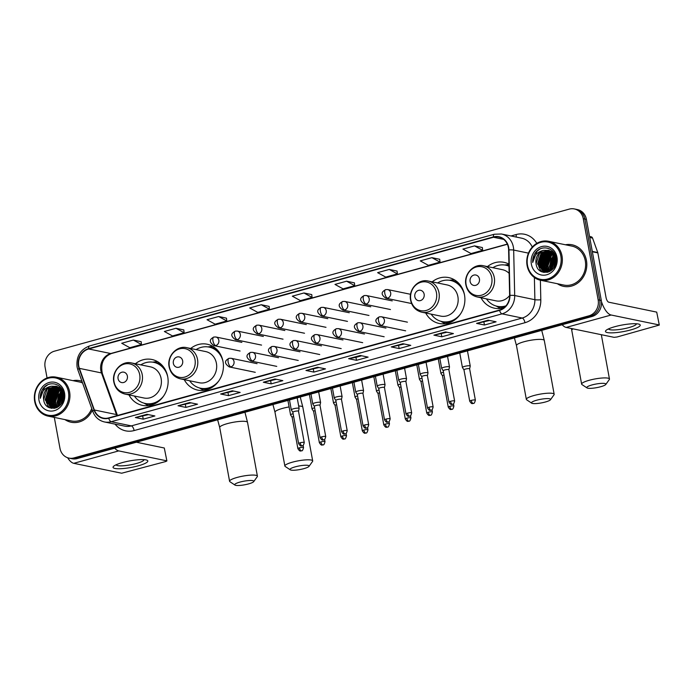 <?xml version="1.0" encoding="UTF-8"?>
<svg xmlns="http://www.w3.org/2000/svg" width="694" height="694" viewBox="0 0 694 694"><rect width="100%" height="100%" fill="white"/><g stroke="black" fill="none" stroke-linecap="round" stroke-linejoin="round"><path stroke-width="1.04" d="M481.02 297.752A23.423 20.855 -78.3 0 0 494.484 308.205A23.423 20.855 -78.3 0 0 504.052 307.694M425.726 313.011A23.423 20.855 -78.3 0 0 439.198 323.465A23.423 20.855 -78.3 0 0 464.486 294.855A23.423 20.855 -78.3 0 0 448.68 277.591A23.423 20.855 -78.3 0 0 432.171 281.851M184.248 379.644A23.423 20.855 -78.3 0 0 197.721 390.106A23.423 20.855 -78.3 0 0 223.008 361.496A23.423 20.855 -78.3 0 0 207.202 344.224A23.423 20.855 -78.3 0 0 190.694 348.483M128.963 394.903A23.423 20.855 -78.3 0 0 142.426 405.365A23.423 20.855 -78.3 0 0 167.722 376.755A23.423 20.855 -78.3 0 0 151.917 359.483A23.423 20.855 -78.3 0 0 135.408 363.743M508.936 264.119A23.423 20.855 -78.3 0 0 503.974 262.332A23.423 20.855 -78.3 0 0 487.466 266.591M54.306 417.406L59.979 448.333A13.255 11.807 -78.3 0 0 68.932 458.101L72.081 458.76A13.255 11.807 -78.3 0 0 77.121 458.578L592.025 316.49A13.255 11.807 -78.3 0 0 601.299 300.467L586.413 219.365A13.255 11.807 -78.3 0 0 577.469 209.588L575.89 209.258A13.255 11.807 -78.3 0 1 584.842 219.035A13.255 11.807 -78.3 0 0 575.89 209.258L574.311 208.937A13.255 11.807 -78.3 0 0 569.28 209.111L54.375 351.207A13.255 11.807 -78.3 0 0 45.093 367.221L47.062 377.952M70.502 458.43A13.255 11.807 -78.3 0 0 75.542 458.257L590.447 316.16A13.255 11.807 -78.3 0 0 599.729 300.146L584.842 219.035L599.729 300.146A13.255 11.807 -78.3 0 1 590.447 316.16L75.542 458.257A13.255 11.807 -78.3 0 1 70.502 458.43M64.95 419.61A21.219 18.885 -78.3 0 0 71.118 422.238A21.219 18.885 -78.3 0 0 92.337 410.154A21.219 18.885 -78.3 0 1 71.118 422.238A21.219 18.885 -78.3 0 1 64.95 419.61M557.369 283.725A21.219 18.885 -78.3 0 0 563.537 286.353A21.219 18.885 -78.3 0 0 586.439 260.441A21.219 18.885 -78.3 0 0 572.125 244.8A21.219 18.885 -78.3 0 0 565.419 244.765A21.219 18.885 -78.3 0 1 572.125 244.8L572.125 244.8A21.219 18.885 -78.3 0 1 586.439 260.441A21.219 18.885 -78.3 0 1 563.537 286.353A21.219 18.885 -78.3 0 1 557.369 283.725M78.769 366.05A14.14 12.587 101.7 0 1 88.667 348.969L493.46 237.261A14.14 12.587 101.7 0 1 498.83 237.07A14.14 12.587 101.7 0 1 508.615 249.927L509.639 295.392A14.14 12.587 101.7 0 1 499.489 310.053L108.646 417.909A14.14 12.587 101.7 0 1 103.276 418.092A14.14 12.587 101.7 0 1 94.358 409.989L79.394 368.367A14.14 12.587 101.7 0 1 78.769 366.05M78.457 366.137A14.496 12.908 -78.3 0 0 79.099 368.514L94.063 410.137A14.496 12.908 -78.3 0 0 108.715 418.248L499.55 310.392A14.496 12.908 -78.3 0 0 509.951 295.366L508.936 249.901A14.496 12.908 -78.3 0 0 493.391 236.923L88.606 348.622A14.496 12.908 -78.3 0 0 78.457 366.137M482.373 247.541L474.557 245.893L462.924 249.103L471.026 253.562L482.66 250.352L482.365 247.506M397.072 271.085L389.256 269.437L377.623 272.647L385.734 277.097L397.358 273.887L397.063 271.05M354.417 282.857L346.61 281.2L334.976 284.41L343.079 288.869L354.712 285.659L354.417 282.814M141.168 341.7L133.361 340.051L121.728 343.261L129.83 347.72L141.463 344.51L141.168 341.665M183.823 329.936L176.007 328.279L164.374 331.489L172.476 335.948L184.11 332.738L183.815 329.893M226.47 318.164L218.662 316.507L207.029 319.717L215.131 324.176L226.764 320.966L226.47 318.13M269.116 306.392L261.308 304.744L249.675 307.954L257.778 312.413L269.411 309.203L269.116 306.358M81.97 381.318A21.219 18.885 -78.3 0 0 79.706 380.685A21.219 18.885 -78.3 0 0 73.009 380.65A21.219 18.885 -78.3 0 1 79.706 380.685A21.219 18.885 -78.3 0 1 81.97 381.318M68.932 458.101A13.255 11.807 -78.3 0 0 73.963 457.927L588.868 315.839A13.255 11.807 -78.3 0 0 598.15 299.817L583.264 218.705A13.255 11.807 -78.3 0 0 574.311 208.937M402.893 343.712L410.779 345.343L399.145 348.553L391.26 346.922L402.893 343.712M445.539 331.94L453.425 333.571L441.792 336.781L433.906 335.15L445.539 331.94M488.194 320.177L496.08 321.808L484.447 325.018L476.561 323.387L488.194 320.177M274.937 379.019L282.831 380.65L271.198 383.86L263.312 382.229L274.937 379.019M232.29 390.791L240.176 392.422L228.543 395.632L220.657 394.001L232.29 390.791M189.644 402.563L197.53 404.194L185.897 407.404L178.011 405.773L189.644 402.563M146.989 414.327L154.875 415.958L143.242 419.167L135.356 417.536L146.989 414.327M360.238 355.484L368.124 357.115L356.499 360.325L348.605 358.694L360.238 355.484M317.592 367.256L325.477 368.878L313.844 372.088L305.959 370.466L317.592 367.256M431.911 257.665L420.278 260.875L428.38 265.334L440.013 262.124L439.718 259.278L431.911 257.665L440.013 262.124M303.955 292.972L292.33 296.182L300.433 300.641L312.057 297.431L311.762 294.586L303.955 292.972L312.057 297.431M313.844 372.088L313.306 369.13M319.032 367.551L306.228 370.466A3.539 1.466 -105.4 0 1 305.959 370.466M356.499 360.325L355.953 357.358L348.874 358.694A3.539 1.466 -105.4 0 1 348.605 358.694M143.242 419.167L142.704 416.209M148.429 414.63L135.625 417.545A3.539 1.466 -105.4 0 1 135.356 417.536M185.897 407.404L185.35 404.437M191.084 402.858L178.271 405.773A3.539 1.466 -105.4 0 1 178.011 405.773M228.543 395.632L228.005 392.674M233.731 391.086L220.926 394.01A3.539 1.466 -105.4 0 1 220.657 394.001M271.198 383.86L270.651 380.902M276.386 379.323L263.573 382.238A3.539 1.466 -105.4 0 1 263.312 382.229M484.447 325.018L483.9 322.051M489.634 320.472L476.821 323.387A3.539 1.466 -105.4 0 1 476.561 323.387M441.792 336.781L441.254 333.823M446.979 332.244L434.175 335.159A3.539 1.466 -105.4 0 1 433.906 335.15M399.145 348.553L398.599 345.595M404.333 344.007L391.52 346.931A3.539 1.466 -105.4 0 1 391.26 346.922M261.308 304.744L269.411 309.203M218.662 316.507L226.764 320.966M176.007 328.279L184.11 332.738M133.361 340.051L141.463 344.51M346.61 281.2L354.712 285.659M389.256 269.437L397.358 273.887M474.557 245.893L482.66 250.352M361.678 355.779L355.918 357.375M554.098 254.195A21.219 18.885 -78.3 0 0 553.352 255.461A21.219 18.885 -78.3 0 1 554.098 254.195M552.719 256.693A21.219 18.885 -78.3 0 0 552.198 257.856A21.219 18.885 -78.3 0 1 552.719 256.693M550.455 268.222A21.219 18.885 -78.3 0 0 550.507 268.916A21.219 18.885 -78.3 0 1 550.455 268.222M61.688 390.08A21.219 18.885 -78.3 0 0 60.933 391.347A21.219 18.885 -78.3 0 1 61.688 390.08M60.3 392.578A21.219 18.885 -78.3 0 0 59.788 393.741A21.219 18.885 -78.3 0 1 60.3 392.578M58.044 404.108A21.219 18.885 -78.3 0 0 58.096 404.802A21.219 18.885 -78.3 0 1 58.044 404.108M138.323 465.804A17.68 3.34 -10.4 0 1 119.195 468.754A17.68 3.34 -10.4 0 1 113.842 466.09A17.68 3.34 -10.4 0 1 122.552 462.542A17.68 3.34 -10.4 0 1 146.634 460.07A17.68 3.34 -10.4 0 1 138.323 465.804M116.167 464.754A14.14 2.672 169.6 0 0 136.388 463.505A14.14 2.672 169.6 0 0 143.988 459.654M67.622 457.745A17.68 7.33 74.6 0 0 73.764 463.314L121.676 473.221L165.701 461.545L166.89 460.946L164.296 448.003L136.371 442.225M114.727 448.203A17.68 7.33 74.6 0 0 118.735 450.9L166.647 460.807M164.296 448.003L166.89 460.946M68.428 391.971A19.007 16.916 -78.3 0 0 48.38 378.213A19.007 16.916 -78.3 0 0 35.082 401.167A19.007 16.916 -78.3 0 0 55.121 414.925A19.007 16.916 -78.3 0 0 68.428 391.971M69.6 391.832A19.892 17.706 -78.3 0 0 56.171 377.172A19.892 17.706 -78.3 0 0 34.7 401.47A19.892 17.706 -78.3 0 0 48.12 416.131A19.892 17.706 -78.3 0 0 69.6 391.832M82.569 382.975A19.892 17.706 -78.3 0 0 79.437 381.986L56.171 377.172M59.268 393.966A19.892 17.706 -78.3 0 0 57.637 403.361M61.107 404.142L63.388 393.741M61.462 403.648L63.527 394.313L63.787 396.864M59.779 405.608L58.929 402.728L62.738 391.91M60.1 405.296L59.424 402.832L62.911 392.31M58.582 406.589L56.96 402.32L60.439 391.815L61.992 390.531M58.869 406.38L57.446 402.425L60.925 391.91L62.182 390.843M57.455 407.283L54.982 401.913L58.461 391.407L61.193 389.438M57.732 407.135L55.477 402.017L58.955 391.503L61.393 389.69M56.379 407.751L53.013 401.505L56.492 391L60.343 388.545M56.648 407.656L53.507 401.609L56.986 391.095L60.56 388.753M55.294 408.003L51.044 401.106L54.522 390.592L59.467 387.807M55.563 407.951L51.538 401.201L55.017 390.687L59.693 387.981M54.245 408.115L49.066 400.698L52.544 390.184L58.565 387.209M54.505 408.098L49.56 400.794L53.039 390.28L58.799 387.347M54.175 408.358L53.464 408.167M53.221 408.098L47.097 400.291L50.575 389.776L57.637 386.732M54.219 408.35L53.716 408.193M53.473 408.107L47.591 400.386L51.07 389.881L57.871 386.836M56.795 407.612L51.339 407.716L45.127 399.883L48.606 389.369L56.691 386.358M55.034 408.193L52.224 407.951M52.475 407.994L45.622 399.978L49.101 389.473L56.925 386.445M62.738 401.323L63.787 396.768M60.621 388.449L61.324 388.241M59.658 386.922L60.361 387.096M43.644 399.571C45.284 414.578 66.936 408.15 63.631 393.758C62.33 383.357 48.892 380.208 42.985 388.649C40.963 391.555 40.061 394.791 40.278 398.356C41.267 391.563 44.971 387.521 51.382 386.228A11.052 9.837 -78.3 0 0 43.644 399.571L47.123 389.065L55.962 386.159M51.382 386.228L56.656 386.35L63.527 394.322M38.959 400.1A14.583 12.986 -78.3 0 0 54.34 410.657A14.583 12.986 -78.3 0 0 64.551 393.038A14.583 12.986 -78.3 0 0 49.17 382.481A14.583 12.986 -78.3 0 0 38.959 400.1M48.12 416.131L71.387 420.937A19.892 17.706 -78.3 0 0 91.747 408.497M40.278 398.356L44.598 387.122L47.634 384.858M49.421 407.708L47.869 405.53M47.227 404.229L46.351 401.149L50.714 388.146M51.59 408.332L50.931 407.569M50.801 407.404L49.838 405.938M49.205 404.637L48.328 401.557L52.683 388.553M52.77 407.812L51.807 406.346M51.174 405.044L50.298 401.965L54.661 388.961M54.644 408.089L53.776 406.753M53.143 405.452L52.267 402.373L56.63 389.369M56.145 407.812L55.754 407.161M55.121 405.86L54.245 402.78L58.6 389.776M58.929 406.337L58.183 403.596L62.226 390.913M49.083 407.552L47.331 404.932M46.585 403.093L46.108 401.097L49.612 388.996M51.356 408.289L50.627 407.447M50.454 407.231L49.3 405.339M48.554 403.5L48.077 401.505L51.582 389.403M52.432 407.638L51.269 405.747M50.523 403.908L50.055 401.913L53.551 389.811M54.401 408.046L53.247 406.155M52.501 404.316L52.024 402.32L55.529 390.219M55.962 407.864L55.216 406.563M54.47 404.723L53.993 402.728L57.498 390.627M58.417 405.539L57.94 403.544L61.436 391.442M60.178 405.218L59.91 403.951L62.946 392.405M248.608 483.892A9.725 1.839 169.6 0 0 253.726 481.619A9.725 1.839 169.6 0 0 249.909 480.491A9.725 1.839 169.6 0 0 239.933 482.096A9.725 1.839 169.6 0 0 234.954 485.063A9.725 1.839 169.6 0 0 248.608 483.892M234.954 485.063L229.931 481.74A14.14 2.672 -10.4 0 1 229.584 481.28A14.14 2.672 -10.4 0 1 237.183 477.42A14.14 2.672 -10.4 0 1 257.405 476.171A14.14 2.672 -10.4 0 1 257.231 476.726L253.726 481.619M127.375 376.079A5.3 4.719 -78.3 0 0 121.78 372.244A5.3 4.719 -78.3 0 0 118.067 378.646A5.3 4.719 -78.3 0 0 123.662 382.489A5.3 4.719 -78.3 0 0 127.375 376.079M125.05 394.097L143.944 398A15.91 14.166 -78.3 0 0 161.129 378.568A15.91 14.166 -78.3 0 0 150.39 366.84L131.496 362.936C121.554 360.42 111.456 371.498 113.842 382.09C115.291 388.545 119.03 392.544 125.05 394.097A15.91 14.166 -78.3 0 0 142.227 374.665A15.91 14.166 -78.3 0 0 131.496 362.936M167.688 376.599A20.994 18.686 -78.3 0 0 153.79 362.355A20.994 18.686 -78.3 0 0 140.821 364.862M165.077 369.382A20.994 18.686 -78.3 0 0 154.58 362.511L153.79 362.355M134.376 396.022A20.994 18.686 -78.3 0 0 145.289 403.474L146.078 403.63A20.994 18.686 -78.3 0 0 158.432 401.496M145.289 403.474A20.994 18.686 -78.3 0 0 163.697 395.91M148.429 405.617A22.98 20.456 101.7 0 1 147.067 404.906L144.092 403.179M152.576 362.147L155.994 361.748A22.98 20.456 101.7 0 1 157.521 361.626M303.903 468.632A9.725 1.839 169.6 0 0 309.012 466.359A9.725 1.839 169.6 0 0 305.195 465.232A9.725 1.839 169.6 0 0 295.228 466.845A9.725 1.839 169.6 0 0 290.239 469.812A9.725 1.839 169.6 0 0 303.903 468.632M290.239 469.812L285.225 466.481A14.14 2.672 -10.4 0 1 284.87 466.021A14.14 2.672 -10.4 0 1 292.469 462.161A14.14 2.672 -10.4 0 1 312.69 460.911A14.14 2.672 -10.4 0 1 312.526 461.467L309.012 466.359M182.661 360.828A5.3 4.719 -78.3 0 0 177.074 356.985A5.3 4.719 -78.3 0 0 173.361 363.396A5.3 4.719 -78.3 0 0 178.948 367.23A5.3 4.719 -78.3 0 0 182.661 360.828M180.336 378.837L199.239 382.75A15.91 14.166 -78.3 0 0 216.415 363.309A15.91 14.166 -78.3 0 0 205.684 351.58L186.781 347.677C176.84 345.161 166.751 356.239 169.128 366.84C170.585 373.285 174.315 377.284 180.336 378.837A15.91 14.166 -78.3 0 0 197.521 359.405A15.91 14.166 -78.3 0 0 186.781 347.677M222.982 361.34A20.994 18.686 -78.3 0 0 209.076 347.095A20.994 18.686 -78.3 0 0 196.107 349.603M220.362 354.122A20.994 18.686 -78.3 0 0 209.866 347.26L209.076 347.095M189.662 380.763A20.994 18.686 -78.3 0 0 200.575 388.215L201.364 388.38A20.994 18.686 -78.3 0 0 213.726 386.237M200.575 388.215A20.994 18.686 -78.3 0 0 218.992 380.65M203.715 390.358A22.98 20.456 101.7 0 1 202.362 389.646L199.386 387.92M207.87 346.887L211.28 346.488A22.98 20.456 101.7 0 1 212.815 346.367M545.38 402A9.725 1.839 169.6 0 0 550.489 399.727A9.725 1.839 169.6 0 0 546.672 398.599A9.725 1.839 169.6 0 0 536.705 400.204A9.725 1.839 169.6 0 0 531.717 403.171A9.725 1.839 169.6 0 0 545.38 402M531.717 403.171L526.703 399.839A14.14 2.672 -10.4 0 1 526.347 399.388A14.14 2.672 -10.4 0 1 533.946 395.528A14.14 2.672 -10.4 0 1 554.168 394.279A14.14 2.672 -10.4 0 1 554.003 394.834L550.489 399.727M424.138 294.187A5.3 4.719 -78.3 0 0 418.551 290.352A5.3 4.719 -78.3 0 0 414.839 296.754A5.3 4.719 -78.3 0 0 420.425 300.597A5.3 4.719 -78.3 0 0 424.138 294.187M421.813 312.205L440.716 316.108A15.91 14.166 -78.3 0 0 457.893 296.676A15.91 14.166 -78.3 0 0 447.162 284.948L428.259 281.035C418.317 278.528 408.228 289.606 410.605 300.198C412.054 306.653 415.793 310.652 421.813 312.205A15.91 14.166 -78.3 0 0 438.998 292.764A15.91 14.166 -78.3 0 0 428.259 281.035M464.459 294.698A20.994 18.686 -78.3 0 0 450.553 280.454A20.994 18.686 -78.3 0 0 437.584 282.97M461.84 287.481A20.994 18.686 -78.3 0 0 451.343 280.619L450.553 280.454M431.139 314.13A20.994 18.686 -78.3 0 0 442.052 321.574L442.841 321.738A20.994 18.686 -78.3 0 0 455.203 319.604M442.052 321.574A20.994 18.686 -78.3 0 0 460.469 314.009M445.192 323.725A22.98 20.456 101.7 0 1 443.839 323.005L440.863 321.287M449.348 280.255L452.757 279.847A22.98 20.456 101.7 0 1 454.284 279.734M600.666 386.74A9.725 1.839 169.6 0 0 605.784 384.467A9.725 1.839 169.6 0 0 601.967 383.34A9.725 1.839 169.6 0 0 591.991 384.944A9.725 1.839 169.6 0 0 587.011 387.911A9.725 1.839 169.6 0 0 600.666 386.74M587.011 387.911L581.988 384.589A14.14 2.672 -10.4 0 1 581.633 384.129A14.14 2.672 -10.4 0 1 589.241 380.269A14.14 2.672 -10.4 0 1 609.462 379.019A14.14 2.672 -10.4 0 1 609.289 379.575L605.784 384.467M479.433 278.927A5.3 4.719 -78.3 0 0 473.837 275.093A5.3 4.719 -78.3 0 0 470.124 281.495A5.3 4.719 -78.3 0 0 475.72 285.338A5.3 4.719 -78.3 0 0 479.433 278.927M509.144 273.401A15.91 14.166 -78.3 0 0 502.447 269.688L483.545 265.776C473.603 263.269 463.514 274.347 465.9 284.939C467.348 291.393 471.087 295.392 477.108 296.945A15.91 14.166 -78.3 0 0 494.284 277.513A15.91 14.166 -78.3 0 0 483.545 265.776M508.98 266.184A20.994 18.686 -78.3 0 0 505.848 265.203A20.994 18.686 -78.3 0 0 492.879 267.711M508.98 266.028A20.994 18.686 -78.3 0 0 506.629 265.36L505.848 265.203M486.433 298.871A20.994 18.686 -78.3 0 0 497.346 306.314L498.127 306.479A20.994 18.686 -78.3 0 0 505.51 306.349M497.346 306.314A20.994 18.686 -78.3 0 0 505.961 305.846M477.108 296.945L496.002 300.849A15.91 14.166 -78.3 0 0 509.639 295.531M500.487 308.466A22.98 20.456 101.7 0 1 499.125 307.746L496.149 306.028M504.633 264.995L508.051 264.596A22.98 20.456 101.7 0 1 508.945 264.509M293.128 413.719A3.982 0.755 169.6 0 0 292.712 413.824A3.982 0.755 169.6 0 0 290.578 414.908A3.982 0.755 169.6 0 0 290.595 414.969L292.139 417.294A2.871 0.547 169.6 0 1 292.131 417.268A2.871 0.547 169.6 0 1 293.64 416.495M314.608 407.786A3.982 0.755 169.6 0 0 314.191 407.899A3.982 0.755 169.6 0 0 312.057 408.983A3.982 0.755 169.6 0 0 312.083 409.035L313.619 411.369M315.119 410.57A2.871 0.547 169.6 0 0 313.61 411.342A2.871 0.547 169.6 0 0 313.627 411.386M336.087 401.861A3.982 0.755 169.6 0 0 335.67 401.973A3.982 0.755 169.6 0 0 333.536 403.058A3.982 0.755 169.6 0 0 333.562 403.11L335.098 405.435M336.599 404.645A2.871 0.547 169.6 0 0 335.089 405.417A2.871 0.547 169.6 0 0 335.107 405.461M357.566 395.936A3.982 0.755 169.6 0 0 357.158 396.04A3.982 0.755 169.6 0 0 355.016 397.124A3.982 0.755 169.6 0 0 355.042 397.185L356.577 399.51A2.871 0.547 169.6 0 1 356.577 399.492A2.871 0.547 169.6 0 1 358.078 398.712M379.045 390.002A3.982 0.755 169.6 0 0 378.638 390.115A3.982 0.755 169.6 0 0 376.495 391.199A3.982 0.755 169.6 0 0 376.521 391.26L378.057 393.585A2.871 0.547 169.6 0 1 378.057 393.559A2.871 0.547 169.6 0 1 379.557 392.787M400.525 384.077A3.982 0.755 169.6 0 0 400.117 384.19A3.982 0.755 169.6 0 0 397.974 385.274A3.982 0.755 169.6 0 0 398 385.326L399.536 387.651A2.871 0.547 169.6 0 0 399.553 387.677M401.037 386.862A2.871 0.547 169.6 0 0 399.536 387.634L405.287 418.968C407.803 422.941 408.089 420.781 408.87 421.215A2.871 1.188 74.6 0 1 408.619 421.223A2.871 1.188 -105.4 0 1 406.831 418.187A2.871 0.547 169.6 0 0 405.287 418.968M422.013 378.152A3.982 0.755 169.6 0 0 421.596 378.256A3.982 0.755 169.6 0 0 419.454 379.34A3.982 0.755 169.6 0 0 419.48 379.401L421.015 381.726M422.516 380.937A2.871 0.547 169.6 0 0 421.015 381.709A2.871 0.547 169.6 0 0 421.032 381.743M443.492 372.227A3.982 0.755 169.6 0 0 443.076 372.331A3.982 0.755 169.6 0 0 440.933 373.415A3.982 0.755 169.6 0 0 440.959 373.476L442.494 375.801A2.871 0.547 169.6 0 1 442.494 375.775A2.871 0.547 169.6 0 1 443.995 375.003M469.621 368.861A2.871 0.547 169.6 0 0 469.621 368.818L470.237 366.111A3.982 0.755 169.6 0 0 470.246 366.05A3.982 0.755 169.6 0 0 469.821 365.807A3.982 0.755 169.6 0 0 464.555 366.406A3.982 0.755 169.6 0 0 462.421 367.49A3.982 0.755 169.6 0 0 462.438 367.542L463.974 369.876A2.871 0.547 169.6 0 0 463.991 369.893M471.269 400.403A2.871 0.547 169.6 0 1 475.373 400.152L469.621 368.818A2.871 0.547 169.6 0 0 469.318 368.635A2.871 0.547 169.6 0 0 465.518 369.069A2.871 0.547 169.6 0 0 463.974 369.85L469.725 401.184C472.241 405.157 472.527 402.997 473.317 403.44A2.871 1.188 74.6 0 1 473.056 403.44A2.871 1.188 -105.4 0 1 471.269 400.403A2.871 0.547 169.6 0 0 469.725 401.184M298.698 408.193A3.982 0.755 169.6 0 0 294.23 408.593A3.982 0.755 169.6 0 0 291.298 409.876A3.982 0.755 169.6 0 0 291.324 409.928L292.859 412.262A2.871 0.547 169.6 0 1 292.859 412.236A2.871 0.547 169.6 0 1 294.403 411.455A2.871 0.547 169.6 0 1 298.203 411.022A2.871 0.547 169.6 0 1 298.507 411.204A2.871 0.547 169.6 0 1 298.507 411.247L299.123 408.497A3.982 0.755 169.6 0 0 299.123 408.436A3.982 0.755 169.6 0 0 298.698 408.193M320.186 402.268A3.982 0.755 169.6 0 0 315.718 402.659A3.982 0.755 169.6 0 0 312.777 403.951A3.982 0.755 169.6 0 0 312.803 404.003L314.339 406.328A2.871 0.547 169.6 0 1 314.339 406.311A2.871 0.547 169.6 0 1 315.883 405.522A2.871 0.547 169.6 0 1 319.682 405.096A2.871 0.547 169.6 0 1 319.986 405.27A2.871 0.547 169.6 0 1 319.986 405.313L320.602 402.572A3.982 0.755 169.6 0 0 320.602 402.511A3.982 0.755 169.6 0 0 320.186 402.268M341.474 399.362L342.081 396.647A3.982 0.755 169.6 0 0 342.081 396.586A3.982 0.755 169.6 0 0 341.665 396.335A3.982 0.755 169.6 0 0 337.197 396.734A3.982 0.755 169.6 0 0 334.256 398.018A3.982 0.755 169.6 0 0 334.282 398.078L335.818 400.403A2.871 0.547 169.6 0 0 335.835 400.421M341.465 399.388A2.871 0.547 169.6 0 0 341.465 399.345A2.871 0.547 169.6 0 0 341.162 399.171A2.871 0.547 169.6 0 0 337.362 399.597A2.871 0.547 169.6 0 0 335.818 400.386L341.569 431.711C344.085 435.693 344.371 433.533 345.161 433.967A2.871 1.188 74.6 0 1 344.901 433.976A2.871 1.188 -105.4 0 1 343.114 430.931A2.871 0.547 169.6 0 0 341.569 431.711M364.593 425.006A2.871 0.547 169.6 0 0 363.049 425.786C365.565 429.76 365.851 427.599 366.64 428.042A2.871 1.188 74.6 0 1 366.38 428.042A2.871 1.188 -105.4 0 1 364.593 425.006A2.871 0.547 169.6 0 1 368.696 424.754L362.945 393.42A2.871 0.547 169.6 0 1 362.945 393.463L363.561 390.713A3.982 0.755 169.6 0 0 363.561 390.653A3.982 0.755 169.6 0 0 363.144 390.41A3.982 0.755 169.6 0 0 358.677 390.809A3.982 0.755 169.6 0 0 355.736 392.093A3.982 0.755 169.6 0 0 355.762 392.153L357.297 394.478M362.945 393.42A2.871 0.547 169.6 0 0 362.641 393.238A2.871 0.547 169.6 0 0 358.841 393.672A2.871 0.547 169.6 0 0 357.297 394.452A2.871 0.547 169.6 0 0 357.315 394.496M384.623 384.485A3.982 0.755 169.6 0 0 380.156 384.884A3.982 0.755 169.6 0 0 377.224 386.168A3.982 0.755 169.6 0 0 377.241 386.22L378.777 388.545A2.871 0.547 169.6 0 1 378.777 388.527A2.871 0.547 169.6 0 1 380.321 387.746A2.871 0.547 169.6 0 1 384.12 387.313A2.871 0.547 169.6 0 1 384.433 387.486A2.871 0.547 169.6 0 1 384.424 387.53L385.04 384.788A3.982 0.755 169.6 0 0 385.049 384.728A3.982 0.755 169.6 0 0 384.623 384.485M405.903 381.605A2.871 0.547 169.6 0 0 405.912 381.561L406.519 378.863A3.982 0.755 169.6 0 0 406.528 378.803A3.982 0.755 169.6 0 0 406.103 378.56A3.982 0.755 169.6 0 0 401.635 378.95A3.982 0.755 169.6 0 0 398.703 380.234A3.982 0.755 169.6 0 0 398.72 380.295L400.264 382.62A2.871 0.547 169.6 0 0 400.273 382.637M407.552 413.147A2.871 0.547 169.6 0 1 411.663 412.895L405.912 381.561A2.871 0.547 169.6 0 0 405.6 381.388A2.871 0.547 169.6 0 0 401.8 381.813A2.871 0.547 169.6 0 0 400.256 382.602L406.007 413.936C408.523 417.909 408.809 415.749 409.599 416.183A2.871 1.188 74.6 0 1 409.339 416.192A2.871 1.188 -105.4 0 1 407.552 413.147A2.871 0.547 169.6 0 0 406.007 413.936M427.582 372.626A3.982 0.755 169.6 0 0 423.114 373.025A3.982 0.755 169.6 0 0 420.182 374.309A3.982 0.755 169.6 0 0 420.2 374.37L421.744 376.695A2.871 0.547 169.6 0 1 421.735 376.668A2.871 0.547 169.6 0 1 423.279 375.888A2.871 0.547 169.6 0 1 427.079 375.454A2.871 0.547 169.6 0 1 427.391 375.636A2.871 0.547 169.6 0 1 427.391 375.68L428.007 372.938A3.982 0.755 169.6 0 0 428.007 372.878A3.982 0.755 169.6 0 0 427.582 372.626M448.871 369.728L449.486 367.005A3.982 0.755 169.6 0 0 449.486 366.944A3.982 0.755 169.6 0 0 449.061 366.701A3.982 0.755 169.6 0 0 444.594 367.1A3.982 0.755 169.6 0 0 441.662 368.384A3.982 0.755 169.6 0 0 441.688 368.436L443.223 370.769M448.871 369.755A2.871 0.547 169.6 0 0 448.871 369.702A2.871 0.547 169.6 0 0 448.567 369.529A2.871 0.547 169.6 0 0 444.759 369.963A2.871 0.547 169.6 0 0 443.214 370.743A2.871 0.547 169.6 0 0 443.232 370.787M630.742 329.919A17.68 3.34 -10.4 0 1 611.605 332.868A17.68 3.34 -10.4 0 1 606.261 330.205A17.68 3.34 -10.4 0 1 614.971 326.657A17.68 3.34 -10.4 0 1 639.044 324.185A17.68 3.34 -10.4 0 1 630.742 329.919M608.577 328.869A14.14 2.672 169.6 0 0 628.799 327.62A14.14 2.672 169.6 0 0 636.407 323.768M562.166 324.731A17.68 7.33 74.6 0 0 566.174 327.429L614.086 337.336L617.009 337.006L659.3 325.061L656.715 312.118L608.803 302.211A4.416 1.83 -105.4 0 1 606.044 297.535L597.855 252.894L592.364 251.757M601.464 301.595A17.68 7.33 74.6 0 0 611.154 315.015L659.066 324.922M656.715 312.118L659.3 325.061M589.553 236.472L591.167 236.81A2.212 1.969 101.7 0 1 592.555 238.077L597.76 252.529A2.212 1.969 101.7 0 1 597.855 252.894M560.839 256.086A19.007 16.916 -78.3 0 0 540.799 242.327A19.007 16.916 -78.3 0 0 527.492 265.282A19.007 16.916 -78.3 0 0 547.54 279.04A19.007 16.916 -78.3 0 0 560.839 256.086M562.01 255.956A19.892 17.706 -78.3 0 0 548.59 241.286A19.892 17.706 -78.3 0 0 527.11 265.585A19.892 17.706 -78.3 0 0 540.539 280.246A19.892 17.706 -78.3 0 0 562.01 255.956M540.539 280.246L563.806 285.052A19.892 17.706 -78.3 0 0 585.276 260.762A19.892 17.706 -78.3 0 0 571.856 246.101L548.59 241.286M551.678 258.081A19.892 17.706 -78.3 0 0 550.047 267.476M553.517 268.257L555.799 257.856M553.881 267.763L555.937 258.428L556.198 260.979M552.198 269.723L551.34 266.852L555.148 256.025M552.511 269.411L551.834 266.947L555.33 256.424M550.993 270.703L549.37 266.444L552.849 255.93L554.411 254.646M551.288 270.495L549.865 266.539L553.344 256.034L554.601 254.958M549.874 271.397L547.401 266.036L550.88 255.522L553.604 253.553M550.142 271.25L547.896 266.132L551.374 255.626L553.812 253.804M548.789 271.866L545.423 265.629L548.911 255.114L552.762 252.659M549.067 271.77L545.918 265.724L549.396 255.219L552.979 252.868M547.713 272.117L543.454 265.221L546.933 254.707L551.886 251.922M547.974 272.065L543.949 265.316L547.427 254.811L552.112 252.096M546.664 272.23L541.485 264.813L544.964 254.299L550.984 251.323M546.924 272.213L541.979 264.908L545.458 254.403L551.21 251.462M545.64 272.213L539.516 264.405L542.994 253.891L550.056 250.846M545.892 272.222L540.001 264.501L543.48 253.995L550.29 250.95M549.206 271.727L543.758 271.831L537.538 263.998L541.016 253.483L549.101 250.482M547.445 272.317L544.643 272.065M544.885 272.109L538.032 264.093L541.511 253.588L549.344 250.56M555.148 265.438L556.198 260.883M553.04 252.564L553.743 252.356M552.068 251.037L552.78 251.211M536.063 263.685C537.694 278.693 559.355 272.265 556.05 257.873C554.749 247.472 541.311 244.323 535.395 252.763C533.382 255.67 532.471 258.905 532.688 262.471C533.677 255.678 537.382 251.636 543.792 250.343A11.052 9.837 -78.3 0 0 536.063 263.685L539.542 253.18L548.373 250.274M543.792 250.343L549.067 250.465L555.937 258.437M531.37 264.214A14.583 12.986 -78.3 0 0 546.751 274.772A14.583 12.986 -78.3 0 0 556.961 257.153A14.583 12.986 -78.3 0 0 541.58 246.596A14.583 12.986 -78.3 0 0 531.37 264.214M532.688 262.471L537.017 251.237L540.045 248.973M541.841 271.822L540.279 269.645M539.646 268.344L538.77 265.264L543.133 252.26M544.009 272.447L543.341 271.684M543.211 271.519L542.248 270.053M541.615 268.752L540.739 265.672L545.102 252.668M545.18 271.927L544.226 270.46M543.584 269.159L542.717 266.08L547.072 253.076M547.054 272.204L546.195 270.868M545.562 269.567L544.686 266.487L549.041 253.483M548.555 271.927L548.165 271.276M547.531 269.975L546.655 266.895L551.019 253.891M551.34 270.452L550.602 267.711L554.636 255.028M541.502 271.675L539.741 269.046M538.995 267.207L538.527 265.212L542.023 253.11M543.775 272.404L543.038 271.562M542.873 271.345L541.71 269.454M540.973 267.615L540.496 265.62L543.992 253.518M544.842 271.753L543.688 269.862M542.942 268.023L542.465 266.028L545.97 253.926M546.82 272.161L545.658 270.27M544.911 268.431L544.434 266.435L547.939 254.334M548.373 271.979L547.627 270.677M546.889 268.838L546.412 266.843L549.908 254.741M550.828 269.654L550.351 267.658L553.855 255.557M552.589 269.333L552.329 268.066L555.365 256.52M77.121 458.578L73.963 457.927M586.413 219.365L583.264 218.705M601.299 300.467L598.15 299.817M592.025 316.49L588.868 315.839M88.667 348.969L110.754 353.532A14.14 12.587 -78.3 0 0 100.856 370.613A14.14 12.587 -78.3 0 0 101.48 372.938L116.445 414.552A14.14 12.587 -78.3 0 0 116.878 415.637M510.958 235.969L516.102 234.555A4.416 1.83 -105.4 0 1 516.171 237.044M516.102 234.555A22.095 19.675 101.7 0 1 536.783 243.368M532.281 247.073A17.68 15.736 -78.3 0 0 521.628 238.172L501.441 233.999A17.68 15.736 101.7 0 1 513.673 250.066L514.696 295.531A17.68 15.736 101.7 0 1 502.014 313.853L111.17 421.709A4.416 1.83 -105.4 0 1 108.715 418.248M493.391 236.923A4.416 1.83 -105.4 0 1 494.328 234.242L89.543 345.95C80.244 349.542 76.088 356.569 77.086 367.022L77.867 369.902A4.416 1.136 -19.8 0 1 79.099 368.514M499.55 310.392A4.416 1.83 74.6 0 0 502.014 313.853L522.2 318.034A17.68 15.736 -78.3 0 0 534.883 299.704L534.389 277.522M509.951 295.366A4.416 0.503 -1.3 0 1 514.696 295.531L534.883 299.704A4.416 0.503 178.7 0 0 540.808 299.799A22.095 19.675 101.7 0 1 524.959 322.71L134.115 430.566A22.095 19.675 101.7 0 1 115.057 424.138M77.867 369.902L92.831 411.516A4.416 1.136 -19.8 0 1 94.063 410.137M134.115 430.566A4.416 1.83 -105.4 0 0 131.357 425.89L111.17 421.709A17.68 15.736 101.7 0 1 104.456 421.952L124.642 426.125A17.68 15.736 -78.3 0 0 131.357 425.89L522.2 318.034A4.416 1.83 -105.4 0 1 524.959 322.71M508.936 249.901A4.416 0.503 -1.3 0 1 513.673 250.066L528.472 253.128M89.543 345.95A4.416 1.83 74.6 0 0 88.606 348.622M540.374 280.211L540.808 299.799M493.46 237.261L503.679 239.378M507.305 244.097L110.754 353.532A7.955 3.296 -105.4 0 0 111.456 353.515C103.406 356.881 100.37 363.535 102.33 373.476A7.955 2.056 160.2 0 0 101.48 372.938L79.394 368.367M94.358 409.989L116.445 414.552A7.955 2.056 160.2 0 1 117.303 415.09L117.442 415.48M317.748 367.282L306.228 370.466M275.102 379.054L263.573 382.238M232.455 390.826L220.926 394.01M189.8 402.598L178.271 405.773M147.154 414.361L135.625 417.545M360.403 355.519L348.874 358.694M403.049 343.747L391.52 346.931M445.704 331.975L434.175 335.159M488.35 320.203L476.821 323.387M118.735 450.9L73.764 463.314M244.947 412.262L247.532 422.386A14.14 2.672 169.6 0 0 227.311 423.635A14.14 2.672 169.6 0 0 219.712 427.495L217.638 419.801M139.702 374.691A14.617 13.013 -78.3 0 0 124.287 364.107A14.617 13.013 -78.3 0 0 114.05 381.761A14.617 13.013 -78.3 0 0 129.466 392.344A14.617 13.013 -78.3 0 0 139.702 374.691M144.942 403.396A21.193 18.868 -78.3 0 0 153.695 404.229M161.806 364.992A21.193 18.868 -78.3 0 0 153.443 362.285M289.112 406.927A14.14 2.672 169.6 0 0 282.597 408.376A14.14 2.672 169.6 0 0 274.998 412.236L272.924 404.541M300.242 397.003L302.818 407.126A14.14 2.672 169.6 0 0 298.68 406.016M194.988 359.431A14.617 13.013 -78.3 0 0 179.573 348.848A14.617 13.013 -78.3 0 0 169.345 366.51A14.617 13.013 -78.3 0 0 184.76 377.085A14.617 13.013 -78.3 0 0 194.988 359.431M200.228 388.137A21.193 18.868 -78.3 0 0 208.981 388.97M217.101 349.733A21.193 18.868 -78.3 0 0 208.729 347.026M541.719 330.37L544.296 340.494A14.14 2.672 169.6 0 0 524.074 341.734A14.14 2.672 169.6 0 0 516.475 345.595L514.401 337.909M436.465 292.79A14.617 13.013 -78.3 0 0 421.05 282.215A14.617 13.013 -78.3 0 0 410.822 299.869A14.617 13.013 -78.3 0 0 426.237 310.452A14.617 13.013 -78.3 0 0 436.465 292.79M441.705 321.504A21.193 18.868 -78.3 0 0 450.458 322.337M458.578 283.091A21.193 18.868 -78.3 0 0 450.206 280.393M573.079 328.852A14.14 2.672 169.6 0 0 571.761 330.335L571.388 328.505M491.751 277.531A14.617 13.013 -78.3 0 0 476.344 266.956A14.617 13.013 -78.3 0 0 466.108 284.609A14.617 13.013 -78.3 0 0 481.523 295.193A14.617 13.013 -78.3 0 0 491.751 277.531M496.999 306.245A21.193 18.868 -78.3 0 0 504.607 307.234M508.971 265.672A21.193 18.868 -78.3 0 0 505.501 265.134M240.081 351.025L214.056 345.647C207.515 341.014 210.95 338.733 213.769 337.058A4.416 1.83 74.6 0 0 212.98 340.91A4.416 1.83 -105.4 0 0 215.73 345.586A4.416 3.938 -78.3 0 0 218.827 340.251A4.416 3.938 -78.3 0 0 215.843 336.989L241.868 342.368M214.056 345.647A4.416 3.938 -78.3 0 0 215.73 345.586M299.426 447.821A2.871 0.547 169.6 0 0 297.882 448.602C300.398 452.583 300.684 450.423 301.474 450.857A2.871 1.188 74.6 0 1 301.222 450.866A2.871 1.188 -105.4 0 1 299.426 447.821A2.871 0.547 169.6 0 1 303.538 447.569L303.131 445.366M261.56 345.1L235.535 339.713C228.994 335.089 232.429 332.808 235.257 331.125A4.416 1.83 74.6 0 0 234.459 334.985A4.416 1.83 -105.4 0 0 237.209 339.661A4.416 3.938 -78.3 0 0 240.306 334.317A4.416 3.938 -78.3 0 0 237.322 331.064L263.347 336.443M235.535 339.713A4.416 3.938 -78.3 0 0 237.209 339.661M320.906 441.896A2.871 0.547 169.6 0 0 319.361 442.677C321.886 446.65 322.163 444.49 322.953 444.932A2.871 1.188 74.6 0 1 322.701 444.932A2.871 1.188 -105.4 0 1 320.906 441.896A2.871 0.547 169.6 0 1 325.018 441.644L324.61 439.441M283.039 339.175L257.014 333.788C250.473 329.164 253.909 326.874 256.737 325.2A4.416 1.83 74.6 0 0 255.939 329.051A4.416 1.83 -105.4 0 0 258.697 333.727A4.416 3.938 -78.3 0 0 261.785 328.392A4.416 3.938 -78.3 0 0 258.801 325.13L284.835 330.518M257.014 333.788A4.416 3.938 -78.3 0 0 258.697 333.727M342.385 435.971A2.871 0.547 169.6 0 0 340.841 436.752C343.365 440.725 343.643 438.565 344.432 438.998A2.871 1.188 74.6 0 1 344.181 439.007A2.871 1.188 -105.4 0 1 342.385 435.971A2.871 0.547 169.6 0 1 346.497 435.711L346.089 433.516M304.519 333.241L278.494 327.863C271.953 323.231 275.397 320.949 278.216 319.275A4.416 1.83 74.6 0 0 277.418 323.126A4.416 1.83 -105.4 0 0 280.176 327.802A4.416 3.938 -78.3 0 0 283.265 322.467A4.416 3.938 -78.3 0 0 280.281 319.205L306.314 324.584M278.494 327.863A4.416 3.938 -78.3 0 0 280.176 327.802M363.864 430.037A2.871 0.547 169.6 0 0 362.32 430.827C364.844 434.8 365.122 432.64 365.912 433.073A2.871 1.188 74.6 0 1 365.66 433.082A2.871 1.188 -105.4 0 1 363.864 430.037A2.871 0.547 169.6 0 1 367.976 429.786L367.568 427.591M325.998 327.316L299.973 321.938C293.432 317.305 296.876 315.024 299.695 313.35A4.416 1.83 74.6 0 0 298.897 317.201A4.416 1.83 -105.4 0 0 301.656 321.877A4.416 3.938 -78.3 0 0 304.744 316.533A4.416 3.938 -78.3 0 0 301.769 313.28L327.794 318.659M299.973 321.938A4.416 3.938 -78.3 0 0 301.656 321.877M385.352 424.112A2.871 0.547 169.6 0 0 383.808 424.893C386.324 428.866 386.601 426.706 387.391 427.148A2.871 1.188 74.6 0 1 387.139 427.148A2.871 1.188 -105.4 0 1 385.352 424.112A2.871 0.547 169.6 0 1 389.455 423.861L389.048 421.657M347.486 321.391L321.452 316.004C314.911 311.38 318.355 309.09 321.175 307.416A4.416 1.83 74.6 0 0 320.376 311.268A4.416 1.83 -105.4 0 0 323.135 315.944A4.416 3.938 -78.3 0 0 326.223 310.608A4.416 3.938 -78.3 0 0 323.248 307.347L349.273 312.734M321.452 316.004A4.416 3.938 -78.3 0 0 323.135 315.944M410.536 415.732L410.935 417.927A2.871 0.547 169.6 0 0 406.831 418.187M368.965 315.458L342.931 310.079C336.39 305.447 339.834 303.165 342.654 301.491A4.416 1.83 74.6 0 0 341.856 305.343A4.416 1.83 -105.4 0 0 344.614 310.018A4.416 3.938 -78.3 0 0 347.711 304.683A4.416 3.938 -78.3 0 0 344.727 301.422L370.752 306.8M342.931 310.079A4.416 3.938 -78.3 0 0 344.614 310.018M428.311 412.253A2.871 0.547 169.6 0 0 426.767 413.043C429.282 417.016 429.569 414.856 430.358 415.29A2.871 1.188 74.6 0 1 430.098 415.298A2.871 1.188 -105.4 0 1 428.311 412.253A2.871 0.547 169.6 0 1 432.414 412.002L432.015 409.807M390.444 309.533L364.419 304.154C357.87 299.522 361.314 297.24 364.133 295.566A4.416 1.83 74.6 0 0 363.335 299.418A4.416 1.83 -105.4 0 0 366.094 304.093A4.416 3.938 -78.3 0 0 369.191 298.75A4.416 3.938 -78.3 0 0 366.206 295.497L392.231 300.875M364.419 304.154A4.416 3.938 -78.3 0 0 366.094 304.093M449.79 406.328A2.871 0.547 169.6 0 0 448.246 407.109C450.762 411.091 451.048 408.931 451.837 409.365A2.871 1.188 74.6 0 1 451.577 409.365A2.871 1.188 -105.4 0 1 449.79 406.328A2.871 0.547 169.6 0 1 453.893 406.077L453.494 403.873M411.594 303.538L385.899 298.22C379.349 293.597 382.793 291.315 385.612 289.632A4.416 1.83 74.6 0 0 384.814 293.484A4.416 1.83 -105.4 0 0 387.573 298.168A4.416 3.938 -78.3 0 0 390.67 292.825A4.416 3.938 -78.3 0 0 387.686 289.572L410.57 294.299M385.899 298.22A4.416 3.938 -78.3 0 0 387.573 298.168M300.155 442.789A2.871 0.547 169.6 0 0 298.611 443.57C301.127 447.543 301.413 445.383 302.194 445.826A2.871 1.188 74.6 0 1 301.942 445.826A2.871 1.188 -105.4 0 1 300.155 442.789A2.871 0.547 169.6 0 1 304.258 442.538L298.507 411.204M255.271 372.314L229.246 366.926C222.705 362.303 226.14 360.013 228.968 358.338A4.416 1.83 74.6 0 0 228.17 362.19A4.416 1.83 -105.4 0 0 230.92 366.866A4.416 3.938 -78.3 0 0 234.017 361.531A4.416 3.938 -78.3 0 0 231.033 358.269L257.058 363.656M229.246 366.926A4.416 3.938 -78.3 0 0 230.92 366.866M321.634 436.856A2.871 0.547 169.6 0 0 320.09 437.645C322.606 441.618 322.892 439.458 323.682 439.892A2.871 1.188 74.6 0 1 323.421 439.901A2.871 1.188 -105.4 0 1 321.634 436.856A2.871 0.547 169.6 0 1 325.738 436.604L319.986 405.27M276.75 366.38L250.725 361.001C244.184 356.369 247.619 354.087 250.447 352.413A4.416 1.83 74.6 0 0 249.649 356.265A4.416 1.83 -105.4 0 0 252.399 360.941A4.416 3.938 -78.3 0 0 255.496 355.606A4.416 3.938 -78.3 0 0 252.512 352.344L278.546 357.722M250.725 361.001A4.416 3.938 -78.3 0 0 252.399 360.941M298.229 360.455L272.204 355.076C265.663 350.444 269.099 348.162 271.927 346.488A4.416 1.83 74.6 0 0 271.128 350.34A4.416 1.83 -105.4 0 0 273.887 355.016A4.416 3.938 -78.3 0 0 276.975 349.672A4.416 3.938 -78.3 0 0 273.991 346.419L300.025 351.797M272.204 355.076A4.416 3.938 -78.3 0 0 273.887 355.016M341.465 399.345L347.217 430.679A2.871 0.547 169.6 0 0 343.114 430.931M319.708 354.53L293.683 349.143C287.143 344.519 290.586 342.229 293.406 340.554A4.416 1.83 74.6 0 0 292.608 344.406A4.416 1.83 -105.4 0 0 295.366 349.091A4.416 3.938 -78.3 0 0 298.455 343.747A4.416 3.938 -78.3 0 0 295.479 340.485L321.504 345.872M293.683 349.143A4.416 3.938 -78.3 0 0 295.366 349.091M386.072 419.081A2.871 0.547 169.6 0 0 384.528 419.861C387.044 423.834 387.33 421.674 388.12 422.108A2.871 1.188 74.6 0 1 387.859 422.117A2.871 1.188 -105.4 0 1 386.072 419.081A2.871 0.547 169.6 0 1 390.175 418.82L384.433 387.486M341.188 348.596L315.163 343.218C308.622 338.585 312.066 336.304 314.885 334.629A4.416 1.83 74.6 0 0 314.087 338.481A4.416 1.83 -105.4 0 0 316.846 343.157A4.416 3.938 -78.3 0 0 319.934 337.822A4.416 3.938 -78.3 0 0 316.958 334.56L342.983 339.947M315.163 343.218A4.416 3.938 -78.3 0 0 316.846 343.157M362.676 342.671L336.642 337.293C330.101 332.66 333.545 330.379 336.364 328.704A4.416 1.83 74.6 0 0 335.566 332.556A4.416 1.83 -105.4 0 0 338.325 337.232A4.416 3.938 -78.3 0 0 341.413 331.888A4.416 3.938 -78.3 0 0 338.438 328.635L364.463 334.014M336.642 337.293A4.416 3.938 -78.3 0 0 338.325 337.232M429.031 407.222A2.871 0.547 169.6 0 0 427.487 408.003C430.002 411.976 430.289 409.824 431.078 410.258A2.871 1.188 74.6 0 1 430.827 410.258A2.871 1.188 -105.4 0 1 429.031 407.222A2.871 0.547 169.6 0 1 433.143 406.97L427.391 375.636M384.155 336.746L358.121 331.359C351.58 326.735 355.024 324.454 357.844 322.771A4.416 1.83 74.6 0 0 357.046 326.631A4.416 1.83 -105.4 0 0 359.804 331.307A4.416 3.938 -78.3 0 0 362.901 325.963A4.416 3.938 -78.3 0 0 359.917 322.71L385.942 328.089M358.121 331.359A4.416 3.938 -78.3 0 0 359.804 331.307M450.51 401.297A2.871 0.547 169.6 0 0 448.966 402.078C451.49 406.051 451.768 403.891 452.557 404.324A2.871 1.188 74.6 0 1 452.306 404.333A2.871 1.188 -105.4 0 1 450.51 401.297A2.871 0.547 169.6 0 1 454.622 401.037L448.871 369.702M405.634 330.821L379.609 325.434C373.06 320.81 376.504 318.52 379.323 316.846A4.416 1.83 74.6 0 0 378.525 320.697A4.416 1.83 -105.4 0 0 381.284 325.373A4.416 3.938 -78.3 0 0 384.381 320.038A4.416 3.938 -78.3 0 0 381.396 316.776L407.421 322.163M379.609 325.434A4.416 3.938 -78.3 0 0 381.284 325.373M611.154 315.015L566.174 327.429M592.294 251.402L597.76 252.529M592.555 238.077L589.744 237.495M92.831 411.516C95.017 417.137 98.886 420.616 104.456 421.952M501.441 233.999L494.328 234.242M102.33 373.476L117.303 415.09M507.383 244.262L111.456 353.515M247.532 422.386L257.405 476.171M219.712 427.495L229.584 481.28M302.818 407.126L312.69 460.911M274.998 412.236L284.87 466.021M544.296 340.494L554.168 394.279M516.475 345.595L526.347 399.388M601.325 334.699L609.462 379.019M571.761 330.335L581.633 384.129M213.769 337.058L215.843 336.989M287.915 400.412L290.578 414.908M297.882 448.602L292.131 417.268M303.538 447.569C302.246 452.54 301.43 450.137 301.474 450.857M235.257 331.125L237.322 331.064M309.394 394.478L312.057 408.983M319.361 442.677L313.61 411.342M325.018 441.644C323.725 446.606 322.91 444.212 322.953 444.932M256.737 325.2L258.801 325.13M330.873 388.553L333.536 403.058M340.841 436.752L335.089 405.417M346.497 435.711C345.204 440.681 344.389 438.287 344.432 438.998M278.216 319.275L280.281 319.205M352.352 382.628L355.016 397.124M362.32 430.827L356.577 399.492M367.976 429.786C366.684 434.756 365.868 432.353 365.912 433.073M299.695 313.35L301.769 313.28M373.832 376.695L376.495 391.199M383.808 424.893L378.057 393.559M389.455 423.861C388.172 428.823 387.347 426.428 387.391 427.148M321.175 307.416L323.248 307.347M395.311 370.769L397.974 385.274M410.935 417.927C409.651 422.898 408.827 420.503 408.87 421.215M342.654 301.491L344.727 301.422M416.799 364.844L419.454 379.34M426.767 413.043L421.015 381.709M432.414 412.002C431.13 416.973 430.306 414.57 430.358 415.29M364.133 295.566L366.206 295.497M438.278 358.919L440.933 373.415M448.246 407.109L442.494 375.775M453.893 406.077C452.609 411.048 451.785 408.645 451.837 409.365M467.452 350.86L470.246 366.05M385.612 289.632L387.686 289.572M459.758 352.986L462.421 367.49M475.373 400.152C474.089 405.114 473.265 402.72 473.317 403.44M289.485 399.978L291.298 409.876M297.179 397.853L299.123 408.436M298.611 443.57L292.859 412.236M304.258 442.538C302.974 447.5 302.15 445.106 302.194 445.826M228.968 358.338L231.033 358.269M310.964 394.045L312.777 403.951M318.659 391.928L320.602 402.511M320.09 437.645L314.339 406.311M325.738 436.604C324.454 441.575 323.63 439.172 323.682 439.892M250.447 352.413L252.512 352.344M332.443 388.12L334.256 398.018M340.138 385.994L342.081 396.586M347.217 430.679C345.933 435.65 345.109 433.247 345.161 433.967M271.927 346.488L273.991 346.419M353.923 382.194L355.736 392.093M361.617 380.069L363.561 390.653M363.049 425.786L357.297 394.452M368.696 424.754C367.412 429.716 366.588 427.322 366.64 428.042M293.406 340.554L295.479 340.485M375.402 376.269L377.224 386.168M383.105 374.144L385.049 384.728M384.528 419.861L378.777 388.527M390.175 418.82C388.892 423.791 388.067 421.397 388.12 422.108M314.885 334.629L316.958 334.56M396.881 370.336L398.703 380.234M404.585 368.21L406.528 378.803M411.663 412.895C410.371 417.866 409.555 415.463 409.599 416.183M336.364 328.704L338.438 328.635M418.361 364.411L420.182 374.309M426.064 362.285L428.007 372.878M427.487 408.003L421.735 376.668M433.143 406.97C431.85 411.941 431.035 409.538 431.078 410.258M357.844 322.771L359.917 322.71M439.84 358.486L441.662 368.384M447.543 356.36L449.486 366.944M448.966 402.078L443.214 370.743M454.622 401.037C453.329 406.007 452.514 403.613 452.557 404.324M379.323 316.846L381.396 316.776"/></g></svg>
